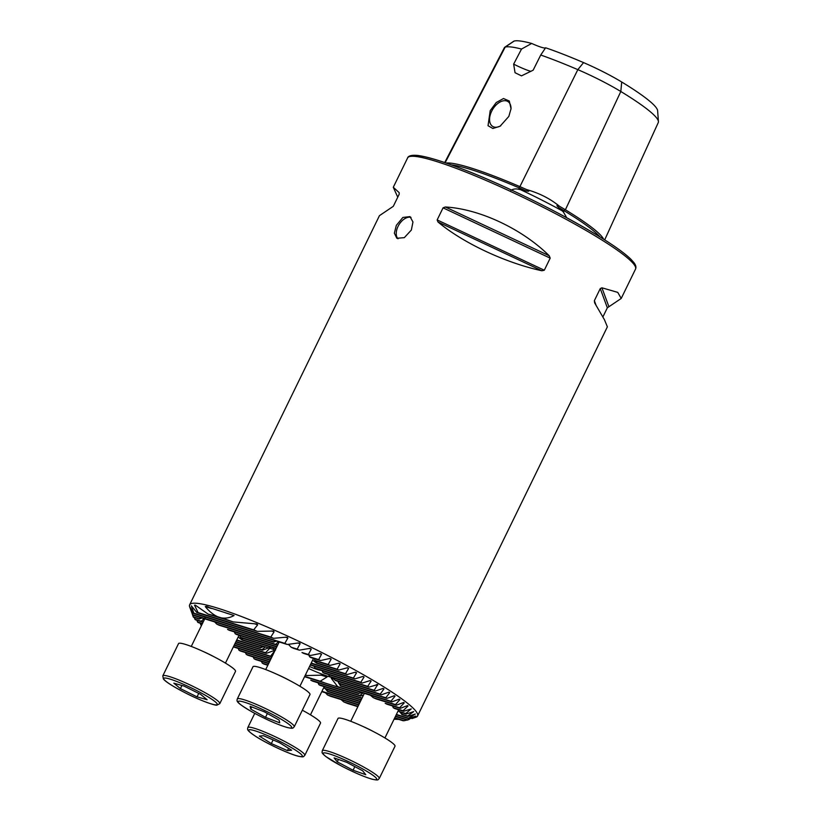 <?xml version="1.0" encoding="UTF-8"?>
<svg xmlns="http://www.w3.org/2000/svg" width="821" height="821" viewBox="0 0 821 821"><rect width="100%" height="100%" fill="white"/><g stroke="black" fill="none" stroke-linecap="round" stroke-linejoin="round"><path stroke-width="1.23" d="M446.142 163.03A125.767 15.045 26 0 1 519.467 186.439A52 6.219 26 0 1 526.548 189.559C539.202 193.089 550.203 198.682 559.542 206.328A52 6.219 26 0 1 565.392 209.776A125.767 15.045 26 0 1 603.589 239.178M559.542 206.328C556.453 204.87 556.135 205.24 558.619 207.446L563.463 212.075L566.439 217.267M510.908 190.369C513.279 188.933 515.845 188.563 518.595 189.261L525.933 190.831C529.483 191.683 529.689 191.262 526.548 189.559M363.313 692.647L359.998 695.469A24.096 2.884 -154 0 0 360.706 696.054L363.57 694.977M362.112 692.657L359.023 693.252A24.096 2.884 -154 0 0 358.951 693.273A24.096 2.884 -154 0 0 358.644 693.499L360.224 692.924M409.115 719.473L407.267 720.109A119.825 14.326 -154 0 0 407.668 719.863L415.785 716.076L408.427 718.549A119.825 14.326 -154 0 0 408.437 718.18L415.323 714.013L407.893 716.466A119.825 14.326 -154 0 0 407.647 716.025L413.722 711.602L406.19 714.024A119.825 14.326 -154 0 0 405.759 713.521L411.239 708.913L403.604 711.304A119.825 14.326 -154 0 0 403.019 710.75L408.047 705.998L407.555 705.588L400.279 708.349A119.825 14.326 -154 0 0 399.57 707.764L404.24 702.899L403.665 702.458L396.338 705.208L376.131 698.928A24.096 2.884 -154 0 0 373.288 697.676L370.312 695.202M400.279 708.349L386.948 704.213A24.096 2.884 -154 0 0 385.193 703.299L399.57 707.764M403.604 711.304L394.562 708.492A24.096 2.884 -154 0 0 393.28 707.723L392.489 705.927M360.706 696.054L312.493 681.081A24.096 2.884 -154 0 0 310.738 680.168L359.998 695.469M361.917 698.353L320.108 685.361A24.096 2.884 -154 0 0 318.825 684.591L318.035 682.795M278.422 641.735L275.723 644.362A24.096 2.884 -154 0 0 276.544 644.988L277.97 644.464M275.815 640.924L273.629 641.796A24.096 2.884 -154 0 0 273.629 642.166L276.42 641.109M396.338 705.208A119.825 14.326 -154 0 0 395.517 704.582L399.889 699.636L399.242 699.164L391.843 701.893A119.825 14.326 -154 0 0 390.919 701.237L395.034 696.208L394.326 695.726L386.835 698.425A119.825 14.326 -154 0 0 385.819 697.737L389.718 692.637L388.938 692.134L381.344 694.802A119.825 14.326 -154 0 0 380.236 694.084L383.951 688.932L383.12 688.409L375.392 691.036A119.825 14.326 -154 0 0 374.202 690.297L377.701 684.55L368.998 687.126A119.825 14.326 -154 0 0 367.716 686.366L371.123 681.112L370.179 680.547L362.153 683.082A119.825 14.326 -154 0 0 360.788 682.292L364.072 677.007L363.056 676.422L354.846 678.895A119.825 14.326 -154 0 0 353.389 678.074L356.571 672.758L355.493 672.153L347.067 674.564A119.825 14.326 -154 0 0 345.518 673.713L348.607 668.366L347.468 667.74L338.786 670.069A119.825 14.326 -154 0 0 337.133 669.197L340.151 663.82L338.94 663.173L329.96 665.41A119.825 14.326 -154 0 0 328.195 664.497L331.161 659.109L329.868 658.442L320.518 660.566A119.825 14.326 -154 0 0 318.64 659.612L321.555 654.214L320.18 653.516L310.379 655.497A119.825 14.326 -154 0 0 308.347 654.501L311.262 649.093L309.774 648.364L299.388 650.16L293.692 648.395A24.096 2.884 -154 0 0 291.219 647.256L288.376 644.352M310.379 655.497L303.647 653.403A24.096 2.884 -154 0 0 302.005 652.531L308.347 654.501M320.518 660.566L310.79 657.539A24.096 2.884 -154 0 0 309.599 656.8L308.84 655.025M205.609 617.259L201.268 621.23A24.096 2.884 -154 0 0 202.089 621.856L203.505 621.333M201.361 617.792L199.164 618.665A24.096 2.884 -154 0 0 199.175 619.034L201.956 617.977M273.629 642.166L219.228 625.263A24.096 2.884 -154 0 0 216.765 624.124L214.692 621.938M276.544 644.988L229.192 630.271A24.096 2.884 -154 0 0 227.55 629.399L275.723 644.362M276.749 646.969L236.335 634.407A24.096 2.884 -154 0 0 235.134 633.668L234.385 631.883M397.99 238.778A12.684 7.728 121.3 0 1 398.041 226.401A12.684 7.728 121.3 0 1 411.013 217.411M396.327 225.365L402.885 217.442L410.018 216.611L412.963 221.988L411.362 230.034L404.322 237.649L396.83 238.275L394.357 233.185L396.327 225.365M508.835 116.408L511.031 108.721L509.287 101.014L503.509 98.541L496.274 102.502L490.219 110.619L488.033 125.695L492.857 128.487L500.102 126.218L508.835 116.408M510.99 109.162A14.583 8.887 -58.7 0 0 507.86 101.517A14.583 8.887 -58.7 0 0 491.635 111.287A14.583 8.887 -58.7 0 0 492.703 126.434A14.583 8.887 -58.7 0 0 500.718 125.818M271.925 656.841L271.73 656.913A44.375 5.306 26 0 1 270.612 656.195L274.522 651.094L273.824 650.612L266.415 653.342A44.375 5.306 26 0 1 265.542 652.705L270.201 647.841M273.434 650.755L274.522 651.094L273.824 650.612M269.75 647.43L262.515 650.211A44.375 5.306 26 0 1 261.961 649.678L265.378 646.989M263.428 646.661L260.626 647.707A44.375 5.306 26 0 1 260.616 647.338L262.597 646.404M238.162 637.055L242.092 640.031L263.49 646.681A44.375 5.306 26 0 1 266.394 647.215L275.528 650.058M314.043 666.221L315.018 668.068A44.375 5.306 26 0 1 316.619 668.941L362.153 683.082M322.017 670.613L322.827 672.42A44.375 5.306 26 0 1 324.182 673.21L368.998 687.126M273.198 648.959A38.043 4.546 -154 0 0 275.107 650.324M411.957 718.57L415.929 717.236A126.793 15.168 -154 0 0 417.561 716.004A126.793 15.168 -154 0 0 378.809 683.78A126.793 15.168 -154 0 0 259.498 623.755A126.793 15.168 -154 0 0 189.63 604.831A126.793 15.168 -154 0 0 189.661 606.883L192.689 615.093L287.288 644.485A119.825 14.326 -154 0 0 284.815 643.356L287.884 637.999L287.278 637.27M382.709 688.542L383.951 688.932L383.12 688.409M388.538 692.277L389.718 692.637L388.938 692.134M393.926 695.869L395.034 696.208L394.326 695.726M398.852 699.307L399.889 699.636L399.242 699.164M403.275 702.602L404.24 702.899L403.665 702.458M407.175 705.732L408.047 705.998L407.555 705.588M394.614 718.098L403.049 720.715A119.825 14.326 -154 0 0 404.23 720.715L407.052 720.038M394.07 719.217L398.821 719.401M341.084 699.543L343.783 701.934A119.825 14.326 -154 0 0 347.437 703.433L357.864 706.676M325.485 692.78L327.476 694.946A119.825 14.326 -154 0 0 330.34 696.208L358.674 705.013M261.365 661.357L262.33 663.204A119.825 14.326 -154 0 0 263.982 664.086L267.81 665.277M253.145 656.892L254.048 658.719A119.825 14.326 -154 0 0 255.598 659.571L268.621 663.614M245.428 652.572L246.269 654.388A119.825 14.326 -154 0 0 247.726 655.199L269.432 661.952M238.172 648.405L238.973 650.201A119.825 14.326 -154 0 0 240.337 650.991L270.253 660.279M233.359 646.897A119.825 14.326 -154 0 0 233.4 646.917L271.063 658.616M602.901 316.906L607.345 307.793L621.22 298.444L617.751 292.379L601.937 287.812L600.254 288.592L594.363 300.671L594.609 302.836L604.43 319.697L607.376 326.83L417.561 716.004M189.63 604.831L379.446 215.656L393.31 206.307L399.201 194.218L399.18 192.648L393.29 187.27L397.754 197.194M438.014 222.009C462.952 242.944 505.49 262.905 541.891 270.766L544.302 270.222L550.193 258.133L549.218 255.742C522.084 228.874 479.556 208.914 445.341 206.984L443.053 207.846L437.152 219.925L438.014 222.009L541.891 270.766M545.606 47.772L540.731 55.028A122.452 14.645 26 0 1 577.83 69.641A48.685 5.819 26 0 1 620.82 91.5A122.452 14.645 26 0 1 658.432 121.57L657.621 110.722A116.962 13.988 26 0 0 621.702 81.997A43.195 5.162 26 0 0 583.557 62.601A116.962 13.988 26 0 0 545.606 47.772A19.016 2.278 26 0 1 531.69 43.451A116.962 13.988 26 0 0 514.172 41.05L505.192 47.074A122.452 14.645 26 0 1 521.52 49.055L531.69 43.451M444.715 162.548L504.433 47.567A48.685 5.819 26 0 1 504.71 47.279L513.751 41.235A43.195 5.162 26 0 1 514.172 41.05M540.731 55.028L533.157 70.175L521.479 75.86L515.044 72.72L513.648 64.12L521.52 49.055M200.232 623.19L200.837 624.935A119.825 14.326 -154 0 0 201.484 625.469M196.917 620.245L197.512 621.979A119.825 14.326 -154 0 0 198.097 622.534L202.284 623.837M194.331 617.525L194.926 619.26A119.825 14.326 -154 0 0 195.357 619.763L202.089 621.856M192.34 614.282L193.222 616.817A119.825 14.326 -154 0 0 193.469 617.259L199.175 619.034M285.451 637.24L287.884 637.999L286.077 637.168L273.639 638.328A119.825 14.326 -154 0 0 270.776 637.075L274.101 631.801L273.393 631.041L257.332 631.349A119.825 14.326 -154 0 0 253.679 629.84L257.712 624.791L256.809 623.97L233.154 621.918A119.825 14.326 -154 0 0 221.249 617.854C225.713 618.582 229.983 617.803 234.067 615.524L209.17 607.519C207.446 606.503 206.153 606.196 205.281 606.586C209.057 611.286 213.173 614.662 217.606 616.725A119.825 14.326 -154 0 0 208.185 614.159L195.347 605.149L194.526 605.159L198.066 612.569A119.825 14.326 -154 0 0 196.886 612.569L191.303 605.806L193.848 613.174A119.825 14.326 -154 0 0 193.458 613.42L190.133 607.366L192.689 614.734A119.825 14.326 -154 0 0 192.689 615.093M195.347 605.149L194.526 605.159L195.778 605.549M206.266 606.35L205.281 606.586L211.325 608.464M299.388 650.16A119.825 14.326 -154 0 0 297.161 649.103L300.117 643.715L298.495 642.946L287.288 644.485M297.92 643.028L300.117 643.715L299.583 643.007M309.23 648.467L311.262 649.093L309.774 648.364M319.667 653.619L321.555 654.214L320.18 653.516M329.375 658.555L331.161 659.109L329.868 658.442M338.468 663.296L340.151 663.82L338.94 663.173M347.006 667.873L348.607 668.366L347.468 667.74M355.052 672.286L356.571 672.758L355.493 672.153M362.625 676.555L364.072 677.007L363.056 676.422M369.758 680.691L371.123 681.112L370.179 680.547M377.701 684.55L376.86 684.55M328.677 674.605L329.385 676.371A44.375 5.306 26 0 1 330.504 677.089L375.392 691.036M334.075 678.197L334.711 679.942A44.375 5.306 26 0 1 335.573 680.578L381.344 694.802M338.006 681.338L338.611 683.072A44.375 5.306 26 0 1 339.155 683.606L386.835 698.425M339.873 683.831L340.489 685.576A44.375 5.306 26 0 1 340.499 685.946L339.155 683.606M334.332 678.926L331.294 678.32L337.626 686.602A44.375 5.306 26 0 1 334.732 686.069L325.588 683.226A44.375 5.306 26 0 1 320.221 681.194L327.045 677.007L324.757 675.755L321.965 675.16L306.941 675.519A44.375 5.306 26 0 1 305.474 674.841M308.573 668.489A38.043 4.546 -154 0 0 330.494 677.079M320.939 670.285A20.607 2.463 26 0 1 309.517 666.539M504.71 47.279A48.685 5.819 26 0 1 505.192 47.074L445.156 162.691M658.432 121.57A122.452 14.645 26 0 1 658.268 122.575L604.687 239.876M530.92 71.365A19.016 2.278 26 0 1 513.648 64.12M233.513 646.589L271.217 658.298M234.17 645.244L271.73 656.913M234.324 644.916L270.612 656.195M329.385 676.371L374.202 690.297M322.827 672.42L367.716 686.366M234.98 643.572L266.415 653.342M235.134 643.254L265.542 652.705M235.791 641.909L262.515 650.211M235.945 641.591L261.961 649.678M310.246 665.041L354.846 678.895M236.602 640.247L260.626 647.707M236.756 639.928L260.616 647.338M311.067 663.378L347.067 674.564M242.092 640.031A24.096 2.884 -154 0 0 242.472 639.785L266.394 647.215M312.616 660.187L316.547 663.163A24.096 2.884 -154 0 0 316.927 662.916L337.133 669.197M316.547 663.163L338.786 670.069M316.927 662.916L316.27 661.162M242.472 639.785L241.815 638.03M275.928 648.631L241.117 637.814A24.096 2.884 -154 0 0 240.409 637.229L276.092 648.313M329.96 665.41L315.582 660.946A24.096 2.884 -154 0 0 314.864 660.361L328.195 664.497M200.837 624.935L201.627 625.181M314.864 660.361L314.248 658.616M240.409 637.229L239.794 635.485M235.134 633.668L276.903 646.64M309.599 656.8L318.64 659.612M197.512 621.979L202.438 623.508M194.926 619.26L201.268 621.23M291.219 647.256L297.161 649.103M216.765 624.124L273.629 641.796M193.222 616.817L199.164 618.665M315.018 668.068L360.788 682.292M310.41 664.723L353.389 678.074M311.221 663.06L345.518 673.713M192.689 614.734L284.815 643.356M193.848 613.174L270.776 637.075M193.458 613.42L273.639 638.328M198.066 612.569L253.679 629.84M196.886 612.569L257.332 631.349M217.606 616.725L221.249 617.854M208.185 614.159L233.154 621.918M238.973 650.201L270.407 659.961M246.269 654.388L269.596 661.634M334.711 679.942L380.236 694.084M254.048 658.719L268.785 663.296M338.611 683.072L385.819 697.737M340.489 685.576L390.919 701.237M340.499 685.946L391.843 701.893M262.33 663.204L267.964 664.959M304.724 676.381L320.221 681.194M337.626 686.602L359.023 693.252M373.288 697.676L395.517 704.582M334.732 686.069L358.644 693.499M304.57 676.699L325.588 683.226M393.28 707.723L403.019 710.75M318.825 684.591L362.082 698.035M406.19 714.024L399.848 712.053A24.096 2.884 -154 0 0 399.027 711.427L398.39 709.683M399.027 711.427L405.759 713.521M361.107 700.015L325.393 688.922A24.096 2.884 -154 0 0 324.572 688.296L323.936 686.551M324.572 688.296L361.261 699.697M400.043 712.115L401.951 714.619A24.096 2.884 -154 0 0 401.951 714.249L401.336 712.515M401.951 714.249L407.647 716.025M325.588 688.983L327.497 691.487A24.096 2.884 -154 0 0 327.487 691.118L326.871 689.383M327.487 691.118L360.45 701.36M327.497 691.487L360.296 701.678M401.951 714.619L407.893 716.466M398.185 710.77L398.965 711.243M323.731 687.639L324.5 688.111M305.381 675.036L306.941 675.519M321.935 691.313L359.639 703.022M396.399 714.444L408.437 718.18M327.476 694.946L358.828 704.695M395.578 716.107L407.668 719.863M321.781 691.631L359.485 703.34M396.235 714.763L408.427 718.549M343.783 701.934L358.018 706.358M394.768 717.77L404.23 720.715M395.424 716.425L407.267 720.109M294.246 726.78L309.979 694.535A31.701 3.787 -154 0 0 294.883 683.339A31.701 3.787 -154 0 0 252.991 666.734L237.269 698.989A31.701 3.787 26 0 1 279.161 715.584A31.701 3.787 26 0 1 294.246 726.78C292.635 727.97 294.072 728.976 287.371 727.55C277.744 724.686 266.035 719.504 252.232 712.002C235.093 701.945 236.869 701.257 237.269 698.989M279.725 722.829L265.511 717.328L250.723 709.077L250.138 706.327L264.341 711.828L279.14 720.079L279.725 722.829M267.369 713.521L265.511 717.328M251.76 706.953L250.723 709.077M375.885 732.866A31.701 3.787 -154 0 0 338.006 718.457L322.284 750.702A31.701 3.787 26 0 1 360.152 765.121A31.701 3.787 26 0 1 379.261 778.493L394.993 746.248A31.701 3.787 -154 0 0 375.885 732.866M334.116 757.906L346.801 762.36L362.625 770.755L365.766 774.685L353.081 770.231L337.267 761.837L334.116 757.906M354.846 766.629L353.081 770.231M338.437 759.425L337.267 761.837M210.463 654.963A31.701 3.787 -154 0 0 178.537 643.602L162.804 675.857A31.701 3.787 26 0 1 194.731 687.218A31.701 3.787 26 0 1 219.792 703.648L235.514 671.393A31.701 3.787 -154 0 0 210.463 654.963M173.836 683.185L183.904 686.028L200.529 694.289L207.108 699.718L197.04 696.865L180.415 688.603L173.836 683.185M198.733 693.396L197.04 696.865M181.934 685.473L180.415 688.603M254.746 713.377L247.819 727.57A31.701 3.787 26 0 1 266.014 732.609A31.701 3.787 26 0 1 296.258 748.013A31.701 3.787 26 0 1 304.807 755.361L320.529 723.116A31.701 3.787 -154 0 0 311.99 715.768A31.701 3.787 -154 0 0 302.323 710.216M287.463 750.63L271.341 743.569L259.354 736.098L263.5 735.698L279.633 742.759L291.619 750.23L287.463 750.63L288.592 748.342M273.126 739.906L271.341 743.569M583.557 62.601L577.83 69.641L518.595 189.261M621.702 81.997L620.82 91.5L565.392 209.776A1.273 0.77 -58.7 0 0 564.099 210.71A124.535 14.891 26 0 1 599.905 236.879M520.237 189.528A90.618 10.837 26 0 1 562.467 210.997M596.785 236.859A126.793 15.168 26 0 1 635.536 269.072C636.388 267.287 635.844 265.132 633.904 262.617L630.949 259.292C624.555 253.053 613.123 244.915 596.651 234.878C561.954 213.645 507.491 186.726 467.149 170.85C444.879 162.055 428.541 156.934 418.146 155.508C408.796 154.461 407.698 157.396 407.616 157.909A126.793 15.168 26 0 1 477.473 176.823A126.793 15.168 26 0 1 596.785 236.859M410.716 156.349A124.895 14.932 26 0 1 481.999 176.956A124.895 14.932 26 0 1 596.487 234.806M558.742 207.549A50.769 6.075 26 0 1 564.099 210.71L563.463 212.075M451.376 164.867A124.535 14.891 26 0 1 519.262 187.917A50.769 6.075 26 0 1 525.748 190.78M596.015 305.155L594.363 300.671M607.345 307.793L600.254 288.592M608.813 306.428L601.937 287.812M549.218 255.742L445.341 206.984M550.193 258.133L443.053 207.846M544.302 270.222L437.152 219.925M376.449 684.683L377.752 685.083M271.31 630.928L274.101 631.801M254.192 623.693L257.712 624.791M225.754 612.938L234.067 615.524M320.806 675.067L327.045 677.007M331.294 678.32L334.475 679.316M252.334 712.033A29.802 3.561 -154 0 0 288.612 727.786A29.802 3.561 -154 0 0 277.529 717.123A29.802 3.561 -154 0 0 241.241 701.37A29.802 3.561 -154 0 0 252.334 712.033M277.221 674.431A19.016 2.278 26 0 1 288.992 680.168M358.756 766.783A29.802 3.561 -154 0 0 324.603 752.857A29.802 3.561 -154 0 0 341.125 765.808A29.802 3.561 -154 0 0 375.279 779.734A29.802 3.561 -154 0 0 358.756 766.783M362.235 726.144A19.016 2.278 26 0 1 372.816 731.244A19.016 2.278 26 0 1 374.007 731.891M193.694 689.065A29.802 3.561 -154 0 0 163.841 678.208A29.802 3.561 -154 0 0 187.25 693.827A29.802 3.561 -154 0 0 217.103 704.685A29.802 3.561 -154 0 0 193.694 689.065M202.766 651.299A19.016 2.278 26 0 1 209.776 654.563A19.016 2.278 26 0 1 214.538 657.036M256.737 737.012A29.802 3.561 -154 0 0 294.667 755.125A29.802 3.561 -154 0 0 294.236 749.316A29.802 3.561 -154 0 0 256.296 731.203A29.802 3.561 -154 0 0 256.737 737.012M635.536 269.072L621.22 298.444M407.616 157.909L393.29 187.27M313.499 658.38L299.911 686.243M279.181 641.971L265.717 669.567M322.284 750.702C322.335 752.703 320.652 752.2 325.896 756.593L341.064 765.788C353.769 772.417 364.226 776.912 372.447 779.283C379.497 780.75 377.681 779.519 379.261 778.493M364.36 693.355L350.731 721.29M398.534 710.062L384.926 737.966M162.804 675.857L163.369 678.936C165.514 681.81 173.457 686.777 187.229 693.837C202.551 701.575 216.344 705.957 217.011 705.095L219.792 703.648M204.727 618.839L191.262 646.435M239.044 635.249L225.447 663.111M304.807 755.361C303.195 756.552 304.632 757.567 297.931 756.141C288.971 753.894 267.862 744.072 256.552 736.93C245.766 729.787 247.634 729.582 247.819 727.57M324.079 686.931L310.461 714.834"/></g></svg>
